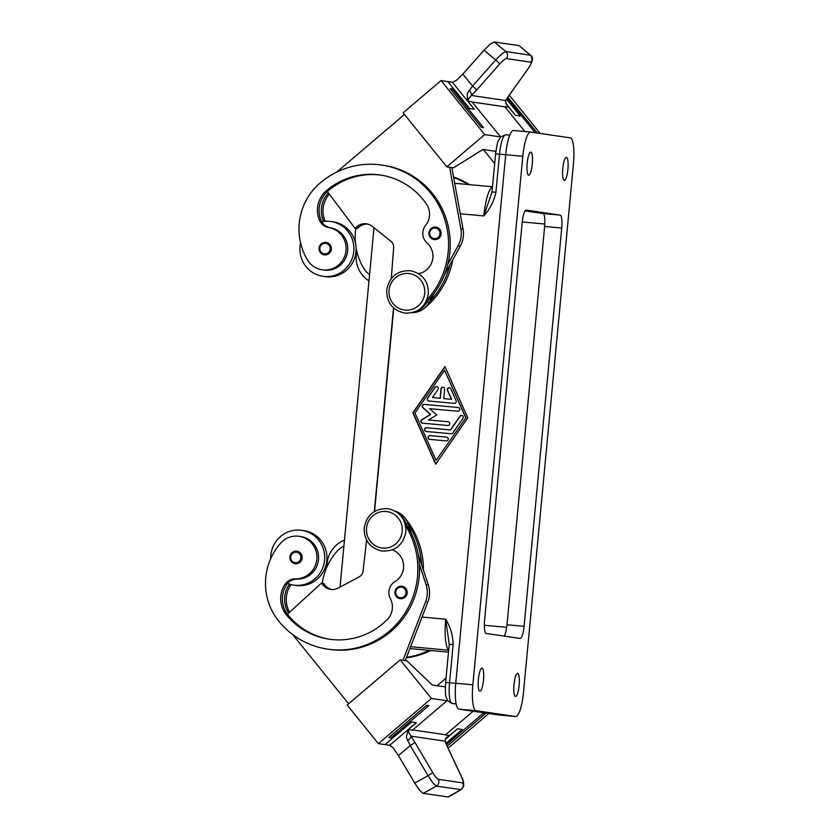 <?xml version="1.0" encoding="UTF-8"?>
<svg xmlns="http://www.w3.org/2000/svg" width="839" height="839" viewBox="0 0 839 839"><rect width="100%" height="100%" fill="white"/><g stroke="black" fill="none" stroke-linecap="round" stroke-linejoin="round"><path stroke-width="1.26" d="M407.188 593.037A6.293 6.135 98.4 0 1 400.172 598.7A6.293 6.135 98.4 0 1 394.98 591.914A6.293 6.135 98.4 0 1 402.007 586.251A6.293 6.135 98.4 0 1 407.188 593.037M392.348 549.849A17.619 17.168 98.4 0 1 394.991 581.626A12.585 12.26 -81.6 0 0 390.324 598.574A17.619 17.168 98.4 0 1 387.199 619.643A70.455 68.672 98.4 0 1 329.077 639.192A70.455 68.672 98.4 0 1 286.288 614.641A25.16 24.53 98.4 0 1 285.082 584.322A12.585 12.26 98.4 0 1 295.485 578.847A21.384 20.849 -81.6 0 0 311.458 571.758A21.384 20.849 -81.6 0 0 315.716 550.185A21.384 20.849 -81.6 0 0 299.166 536.31A21.384 20.849 -81.6 0 0 280.635 543.19A59.517 58.017 -81.6 0 0 278.716 621.091A80.523 78.488 -81.6 0 0 327.609 649.145A80.523 78.488 -81.6 0 0 405.143 612.91A80.523 78.488 -81.6 0 0 405.615 525.812M270.724 558.638A27.677 26.974 98.4 0 1 300.31 530.154A27.677 26.974 98.4 0 1 301.746 530.332A27.677 26.974 98.4 0 1 324.494 560.913A27.677 26.974 98.4 0 1 295.108 585.265A27.677 26.974 98.4 0 1 293.681 585.098A27.677 26.974 98.4 0 1 287.609 583.441A12.585 12.26 98.4 0 1 297.163 579.088A21.384 20.849 -81.6 0 0 313.136 572.009A21.384 20.849 -81.6 0 0 317.383 550.426A21.384 20.849 -81.6 0 0 300.834 536.561L299.166 536.31M441.136 233.924A6.293 6.135 98.4 0 1 434.12 239.587A6.293 6.135 98.4 0 1 428.928 232.802A6.293 6.135 98.4 0 1 435.944 227.138A6.293 6.135 98.4 0 1 441.136 233.924M418.546 273.65A17.619 17.168 -81.6 0 0 427.009 242.911A12.585 12.26 98.4 0 1 425.604 225.408A17.619 17.168 -81.6 0 0 426.474 204.139A70.455 68.672 -81.6 0 0 380.298 175.015A70.455 68.672 -81.6 0 0 326.371 190.694A25.16 24.53 -81.6 0 0 319.491 220.269A12.585 12.26 -81.6 0 0 328.699 227.547A21.384 20.849 98.4 0 1 343.067 237.416A21.384 20.849 98.4 0 1 342.606 260.363A21.384 20.849 98.4 0 1 322.124 269.812A21.384 20.849 98.4 0 1 307.42 259.891A59.517 58.017 98.4 0 1 320.131 182.975A80.523 78.488 98.4 0 1 381.766 165.063A80.523 78.488 98.4 0 1 444.324 218.056A80.523 78.488 98.4 0 1 426.957 299.743M300.582 242.953A27.677 26.974 -81.6 0 0 322.868 276.283A27.677 26.974 -81.6 0 0 324.294 276.461A27.677 26.974 -81.6 0 0 353.691 252.099A27.677 26.974 -81.6 0 0 330.933 221.517A27.677 26.974 -81.6 0 0 329.507 221.349A27.677 26.974 -81.6 0 0 321.798 221.779A12.585 12.26 -81.6 0 0 330.367 227.788A21.384 20.849 98.4 0 1 344.735 237.657A21.384 20.849 98.4 0 1 344.273 260.614A21.384 20.849 98.4 0 1 323.802 270.053L322.124 269.812M368.982 280.855A27.677 26.974 98.4 0 1 356.795 251.228M515.482 696.433A11.578 2.58 -84.8 0 1 514.003 684.603A11.578 2.58 -84.8 0 1 517.632 673.381A11.578 2.58 -84.8 0 1 517.663 673.392A11.578 2.58 -84.8 0 1 519.142 685.222A11.578 2.58 -84.8 0 1 515.513 696.433A11.578 2.58 -84.8 0 1 515.482 696.433M564.259 180.416A11.578 2.58 -84.8 0 1 562.78 168.587A11.578 2.58 -84.8 0 1 566.409 157.365A11.578 2.58 -84.8 0 1 566.44 157.365A11.578 2.58 -84.8 0 1 567.919 169.195A11.578 2.58 -84.8 0 1 564.29 180.416A11.578 2.58 -84.8 0 1 564.259 180.416M528.643 175.173A11.578 2.58 -84.8 0 1 527.165 163.343A11.578 2.58 -84.8 0 1 530.793 152.121A11.578 2.58 -84.8 0 1 530.825 152.121A11.578 2.58 -84.8 0 1 532.293 163.951A11.578 2.58 -84.8 0 1 528.675 175.173A11.578 2.58 -84.8 0 1 528.643 175.173M479.866 691.189A11.578 2.58 -84.8 0 1 478.387 679.359A11.578 2.58 -84.8 0 1 482.006 668.138A11.578 2.58 -84.8 0 1 482.037 668.148A11.578 2.58 -84.8 0 1 483.516 679.978A11.578 2.58 -84.8 0 1 479.898 691.189A11.578 2.58 -84.8 0 1 479.866 691.189M455.745 683.313L449.536 682.747L453.133 644.667L450.008 644.394L449.232 644.352L445.635 682.432C445.257 691.032 445.383 695.783 446.023 696.664L447.607 700.649L451.833 703.407L456.164 704.047L452.095 703.439A5.034 4.908 98.4 0 1 451.833 703.407M492 191.974L495.901 192.278L499.499 154.198L495.597 153.894L492 191.974L483.809 215.927C489.976 209.068 494.014 201.192 495.901 192.278M331.332 249.214A6.293 6.135 98.4 0 1 324.305 254.878A6.293 6.135 98.4 0 1 319.114 248.092A6.293 6.135 98.4 0 1 326.14 242.429A6.293 6.135 98.4 0 1 331.332 249.214M330.933 221.517L333.156 221.842A27.677 26.974 98.4 0 1 355.914 252.424A27.677 26.974 98.4 0 1 326.518 276.786A27.677 26.974 98.4 0 1 325.092 276.618L322.868 276.283M530.542 55.28L505.749 51.504L501.879 53.738L495.713 59.915L472.556 86.081L462.866 74.094L456.563 80.292L452.494 82.243A15.102 2.507 -38.9 0 1 452.389 82.232L474.213 109.248M469.001 90.266A5.034 2.412 46.1 0 1 471.424 95.489L476.437 90.245A5.034 0.692 41.5 0 0 475.199 88.577A5.034 0.692 41.5 0 0 472.556 86.081L467.176 93.412L467.722 101.068M528.664 68.022A5.034 1.804 -144.3 0 1 528.633 68.074A5.034 1.804 -144.3 0 1 528.329 68.316L505.571 100.523L471.424 95.489L468.791 98.478L467.868 101.204L471.938 101.802L500.621 136.935M520.19 116.013L506.557 99.149L520.201 116.013L515.419 115.31L507.438 105.62C506.42 104.865 504.963 99.946 506.148 99.851A5.034 3.356 29.9 0 1 505.571 100.523L505.959 103.952L508.843 107.235L504.774 106.637A5.034 4.908 -81.6 0 0 504.91 106.815L524.868 131.503M506.41 58.583A5.034 4.908 98.4 0 0 505.749 51.504L494.223 41.96L490.228 44.1L483.998 50.214L495.713 59.915A5.034 0.692 41.5 0 1 498.356 62.422A5.034 0.692 41.5 0 1 499.593 64.089C502.855 60.492 505.12 58.657 506.41 58.583L530.835 62.18C531.727 62.579 530.898 64.624 528.329 68.316M343.896 546.231A21.384 20.849 -81.6 0 0 336.848 551.464A59.517 58.017 -81.6 0 0 322.281 583.241M289.927 556.907A6.293 6.135 -81.6 0 0 295.108 563.693A6.293 6.135 -81.6 0 0 302.134 558.029A6.293 6.135 -81.6 0 0 296.943 551.244A6.293 6.135 -81.6 0 0 289.927 556.897M293.681 585.098L295.905 585.423A27.677 26.974 -81.6 0 0 297.331 585.591A27.677 26.974 -81.6 0 0 326.728 561.239A27.677 26.974 -81.6 0 0 303.97 530.657L301.746 530.332M461.366 776.641A5.034 1.898 -25.1 0 1 461.607 776.924L447.743 747.371A5.034 1.898 154.9 0 0 447.502 747.077L461.366 776.641C463.201 780.7 463.652 782.777 462.698 782.892L438.283 779.295C437.046 778.865 435.168 776.568 432.641 772.404L414.802 742.263A5.034 0.587 149.4 0 1 413.281 743.595A5.034 0.587 149.4 0 1 410.219 745.535L428.058 775.676L432.945 783.007L436.311 786.133L461.177 789.635M432.641 772.404A5.034 0.587 149.4 0 1 431.12 773.747A5.034 0.587 149.4 0 1 428.058 775.676L414.728 783.06L419.689 790.348L423.192 793.39L448.351 796.987L461.156 789.646L463.715 786.237C463.652 781.717 462.95 778.613 461.607 776.924A5.034 1.898 -25.1 0 1 461.607 776.935A5.034 1.898 -25.1 0 1 461.639 776.987M416.228 722.715L389.705 745.284A15.102 2.255 -130.4 0 1 389.82 745.315L393.428 748.189L398.452 755.561L410.219 745.535L406.317 737.219L408.289 729.584L416.343 722.736L411.561 722.033L385.038 744.602L378.358 743.627L347.168 705.033L400.213 659.874L431.403 698.468L446.988 700.764L412.547 730.087L408.289 729.584M445.478 742.001A5.034 3.429 160.4 0 0 445.436 741.875A5.034 3.429 160.4 0 0 445.016 741.152L446.023 738.016L449.452 735.52L445.383 734.922A5.034 4.908 -81.6 0 1 445.561 734.765L412.725 729.93M414.802 742.263L408.855 732.541L408.478 729.49M438.283 779.295A5.034 4.908 98.4 0 1 436.311 786.133L423.192 793.39M462.698 782.892A5.034 4.908 98.4 0 1 460.726 789.73L447.953 797.04M445.152 739.558L457.433 728.787L462.216 729.49L445.97 743.312L462.205 729.479M447.502 747.077L445.016 741.152L410.869 736.118A5.034 2.339 145.2 0 1 407.513 740.722M445.561 734.765L473.206 711.22L445.383 734.922M448.11 748.157L488.801 713.517M446.484 744.56L482.834 713.611L485.057 713.937L482.824 713.601L446.474 744.55M389.705 745.284L385.049 744.602M414.728 783.06L398.452 755.561M389.82 745.315L390.67 745.441M378.358 743.627L431.403 698.468M428.844 705.651L426.611 705.326L388.719 737.586L390.953 737.911L428.844 705.662L426.621 705.337L388.73 737.586M446.988 700.764L447.764 700.869M327.609 649.145L329.276 649.396A80.523 78.488 -81.6 0 0 419.395 564.343L426.034 584.552A25.16 24.53 98.4 0 1 425.583 601.836L403.003 660.283L406.894 660.849L432.284 684.991L445.352 686.91M446.044 678.09L437.109 685.704M485.057 713.937L447.187 746.175M418.158 554.107L428.257 584.877A25.16 24.53 -81.6 0 1 427.806 602.161L405.227 660.618L400.213 659.874M348.625 703.795L292.664 634.557M423.433 570.174A80.523 78.488 -81.6 0 0 406.003 519.278M289.623 612.187A25.16 24.53 98.4 0 1 290.651 585.14A12.585 12.26 98.4 0 1 291.06 584.573M406.286 657.881A80.523 78.488 -81.6 0 0 430.816 650.498M406.485 657.377A80.523 78.488 -81.6 0 0 428.981 650.33M509.137 95.059A5.034 1.804 35.7 0 0 509.43 94.828A5.034 1.804 35.7 0 0 509.441 94.817L528.633 68.074A5.034 1.804 -144.3 0 1 528.622 68.085C533.017 61.184 533.656 56.905 530.521 55.259L519.32 45.746L530.175 55.101A5.034 4.908 98.4 0 1 530.835 62.18M509.43 94.828L506.148 99.862A5.034 3.356 29.9 0 0 506.211 99.747M494.223 41.96L518.984 45.61M524.878 131.503L504.774 106.637M509.21 95.132L540.159 133.432M507.196 98.111L535.156 132.698L507.207 98.111M462.866 74.094L483.998 50.214M495.88 151.377L482.907 149.457L453.5 167.831L446.82 166.846L403.15 112.814L441.041 80.554L447.722 81.54L469.557 108.556L474.329 109.259L467.701 101.068M447.722 81.551L452.389 82.232M453.28 82.358L452.494 82.243M441.041 80.554L484.711 134.597L500.296 136.883M481.25 127.287L483.484 127.612L481.261 127.276L450.071 88.682L481.25 127.287M494.685 163.584L483.316 149.52M453.553 176.987A80.523 78.488 98.4 0 1 469.504 184.664M537.39 133.023L507.805 97.188M446.82 166.846L484.711 134.597M450.071 88.682L452.294 89.007L483.484 127.612M404.482 114.461L336.827 172.047M381.766 165.063L383.433 165.304A80.523 78.488 98.4 0 1 447.743 264.526L458.052 245.879A25.16 24.53 -81.6 0 0 460.842 228.806L449.61 167.255L451.833 167.58L463.065 229.131A25.16 24.53 98.4 0 1 460.275 246.205L449.966 264.851A80.523 78.488 98.4 0 1 429.673 301.568L429.211 302.397A20.126 19.622 98.4 0 1 412.243 312.695M328.458 192.96A25.16 24.53 -81.6 0 0 323.393 220.846A12.585 12.26 -81.6 0 0 323.676 221.465M369.579 274.594A21.384 20.849 98.4 0 1 363.633 268.165A59.517 58.017 98.4 0 1 356.093 247.799M355.442 242.849A59.517 58.017 98.4 0 1 355.851 228.376M453.616 177.365A80.523 78.488 98.4 0 1 468.005 184.528M454.245 403.349L428.886 401.021A1.888 1.835 98.4 0 1 427.565 398.053L434.969 387.366A1.888 1.835 98.4 0 1 436.741 386.58A1.888 1.835 98.4 0 1 437.968 389.537L432.41 397.55L440.087 398.252L440.978 388.866A1.888 1.835 98.4 0 1 443.086 387.167A1.888 1.835 98.4 0 1 444.639 389.202L443.747 398.598L451.424 399.301L447.47 390.408A1.888 1.835 98.4 0 1 449.421 387.744A1.888 1.835 98.4 0 1 450.816 388.824L456.091 400.675A1.888 1.835 98.4 0 1 454.245 403.349M449.526 387.765A1.888 1.835 -81.6 0 0 447.69 390.439L451.644 399.333L443.747 398.598M443.191 387.188A1.888 1.835 -81.6 0 0 441.199 388.897L440.307 398.294L432.41 397.55M436.857 386.601A1.888 1.835 -81.6 0 0 435.189 387.398L427.785 398.085A1.888 1.835 -81.6 0 0 428.897 401.021M429.736 439.374A1.888 1.835 98.4 0 1 428.089 437.276A1.888 1.835 98.4 0 1 430.092 435.619L446.568 437.129A1.888 1.835 98.4 0 1 448.225 439.227A1.888 1.835 98.4 0 1 446.212 440.884L429.736 439.374A1.888 1.835 -81.6 0 1 428.32 437.255A1.888 1.835 -81.6 0 1 430.313 435.651L446.568 437.129M436.06 460.422L465.907 417.696L444.586 370.251L414.959 413.008L436.06 460.422L465.907 417.696M465.687 417.665L444.586 370.251M467.795 417.853L435.703 464.177L412.84 412.809L444.943 366.486L467.795 417.853M445.037 366.706L413.061 412.84L435.829 463.998M451.151 433.763L426.222 431.477A1.888 1.835 98.4 0 1 424.565 429.379A1.888 1.835 98.4 0 1 426.579 427.712L450.449 429.904L459.961 416.186A1.888 1.835 98.4 0 1 461.733 415.41A1.888 1.835 98.4 0 1 462.95 418.357L452.829 432.966A1.888 1.835 98.4 0 1 451.151 433.763M461.838 415.431A1.888 1.835 -81.6 0 0 460.181 416.217L450.669 429.946L426.799 427.754A1.888 1.835 -81.6 0 0 424.796 429.348A1.888 1.835 -81.6 0 0 426.233 431.477M429.599 408.666L436.658 415.001L428.53 419.94L448.026 421.723A1.888 1.835 98.4 0 1 449.673 423.821A1.888 1.835 98.4 0 1 447.669 425.488L422.531 423.171A1.888 1.835 98.4 0 1 421.776 419.678L430.407 414.424L422.908 407.691A1.888 1.835 98.4 0 1 424.303 404.388L458.115 407.492A1.888 1.835 98.4 0 1 459.762 409.589A1.888 1.835 98.4 0 1 457.758 411.246L429.599 408.666M458.115 407.492L424.524 404.419A1.888 1.835 -81.6 0 0 423.129 407.723L430.627 414.456L421.996 419.71A1.888 1.835 -81.6 0 0 422.541 423.181M448.026 421.723L428.53 419.94M393.785 308.112L374.572 511.412M393.533 307.882L374.278 511.601M374.005 227.726L340.036 587.09M449.243 644.352L445.687 619.224L422.059 617.053M530.605 132.038L513.646 130.475A25.16 5.621 95.2 0 0 513.573 130.475A25.16 5.621 95.2 0 0 505.707 154.712L455.745 683.25A25.16 5.621 95.2 0 0 458.943 709.123L498.46 714.943A25.16 5.621 95.2 0 0 498.534 714.954A25.16 5.621 95.2 0 0 498.597 714.954M504.166 636.098A12.585 2.811 95.2 0 0 506.987 624.761L544.637 226.478A12.585 2.811 95.2 0 0 543.032 213.536L525.046 210.893M524.081 626.334A12.585 2.811 -84.8 0 1 520.149 638.448A12.585 2.811 -84.8 0 1 520.117 638.448L486.169 633.445A12.585 2.811 -84.8 0 1 484.564 620.514L522.215 222.23A12.585 2.811 -84.8 0 1 526.147 210.107A12.585 2.811 -84.8 0 1 526.189 210.107L560.137 215.109A12.585 2.811 -84.8 0 1 561.731 228.04L524.081 626.334L506.987 624.761M573.457 163.731A25.16 5.621 95.2 0 0 570.258 137.869L530.741 132.048A25.16 5.621 95.2 0 0 530.678 132.038A25.16 5.621 95.2 0 0 522.812 156.274L472.85 684.823A25.16 5.621 95.2 0 0 476.049 710.696L515.555 716.506A25.16 5.621 95.2 0 0 515.628 716.516A25.16 5.621 95.2 0 0 523.494 692.28L573.457 163.731M381.137 175.152A70.455 68.672 -81.6 0 0 328.039 190.935A25.16 24.53 -81.6 0 0 327.378 191.523A25.16 24.53 -81.6 0 0 321.169 220.51A12.585 12.26 -81.6 0 0 321.798 221.779M447.743 264.526A80.523 78.488 98.4 0 1 427.439 301.243A80.523 78.488 98.4 0 1 424.796 303.865M452.798 259.733A80.523 78.488 98.4 0 1 425.509 307.294A18.867 18.395 98.4 0 1 424.691 307.955M329.318 194.092A25.16 24.53 -81.6 0 0 325.06 221.087A12.585 12.26 -81.6 0 0 325.154 221.307M449.966 264.851L444.313 275.077M434.518 292.801L429.673 301.568M327.378 191.523L355.002 228.25L356.89 226.635A12.585 12.26 98.4 0 1 372.296 226.362L390.869 241.244A7.551 7.362 98.4 0 1 393.648 247.736L391.289 278.506M416.49 311.154A20.126 19.622 -81.6 0 0 426.988 302.071L427.439 301.243M367.629 224.055A12.585 12.26 -81.6 0 0 359.113 226.96L357.225 228.575L355.002 228.25M344.472 540.148A27.677 26.974 -81.6 0 0 326.937 566.912M419.395 564.343A80.523 78.488 -81.6 0 0 406.328 524.574A80.523 78.488 -81.6 0 0 404.513 521.91M329.916 639.308A70.455 68.672 98.4 0 1 287.966 614.893A25.16 24.53 98.4 0 1 287.42 614.2A25.16 24.53 98.4 0 1 286.749 584.563A12.585 12.26 98.4 0 1 287.609 583.441M288.637 613.078A25.16 24.53 98.4 0 1 288.983 584.898A12.585 12.26 98.4 0 1 289.528 584.133M421.618 564.668A80.523 78.488 -81.6 0 0 408.562 524.899L411.372 533.468M331.772 589.544A12.585 12.26 98.4 0 1 325.238 585.381L323.676 583.451L321.452 583.126L323.015 585.056A12.585 12.26 -81.6 0 0 338.096 588.129L359.144 576.875A7.551 7.362 -81.6 0 0 363.088 571.002L366.57 540.064M408.562 524.899L408.257 523.997A20.126 19.622 -81.6 0 0 395.547 511.308M399.165 514.003A20.126 19.622 98.4 0 1 406.034 523.672L406.328 524.574M287.42 614.2L321.452 583.126M389.034 290.158A18.374 17.902 98.4 0 1 408.593 273.514A18.374 17.902 98.4 0 1 424.691 293.43A18.374 17.902 98.4 0 1 405.132 310.084A18.374 17.902 98.4 0 1 389.034 290.158M395.735 591.967A5.286 5.149 -81.6 0 0 400.36 597.704A5.286 5.149 -81.6 0 0 405.992 592.911A5.286 5.149 -81.6 0 0 401.357 587.185A5.286 5.149 -81.6 0 0 395.735 591.967M295.485 578.847L297.163 579.088M366.538 528.13A18.374 17.902 -81.6 0 0 382.636 548.056A18.374 17.902 -81.6 0 0 402.196 531.402A18.374 17.902 -81.6 0 0 386.097 511.486A18.374 17.902 -81.6 0 0 366.538 528.13M439.94 233.808A5.286 5.149 98.4 0 1 434.308 238.591A5.286 5.149 98.4 0 1 429.683 232.864A5.286 5.149 98.4 0 1 435.305 228.072A5.286 5.149 98.4 0 1 439.94 233.808M456.122 703.806L452.095 703.439A20.126 4.499 -84.8 0 1 449.536 682.747L445.635 682.432M330.126 249.089A5.286 5.149 98.4 0 1 324.504 253.881A5.286 5.149 98.4 0 1 319.869 248.155A5.286 5.149 98.4 0 1 325.49 243.362A5.286 5.149 98.4 0 1 330.126 249.089M515.513 115.331L506.473 104.141M290.682 556.96A5.286 5.149 -81.6 0 0 295.307 562.696A5.286 5.149 -81.6 0 0 300.939 557.904A5.286 5.149 -81.6 0 0 296.303 552.167A5.286 5.149 -81.6 0 0 290.682 556.96M445.708 738.855L457.528 728.797M476.437 90.245L499.593 64.089M472.084 101.991L504.91 106.815M506.683 627.32L484.323 625.275M544.815 224.023L522.246 221.957M492.472 186.961A30.194 6.743 95.2 0 0 483.809 215.927L460.265 213.767M453.133 644.667C452.945 635.563 450.47 627.079 445.687 619.224A30.194 6.743 95.2 0 0 448.708 649.91M505.707 154.775L499.499 154.198A20.126 4.499 -84.8 0 1 505.791 134.806A20.126 4.499 -84.8 0 1 505.844 134.817L509.755 135.173L505.791 134.806L500.81 136.747L498.534 140.375C497.737 141.214 496.761 145.724 495.597 153.894M448.498 652.123L409.883 648.578L448.498 652.123M448.687 650.194L410.607 646.691M492.493 186.772L454.707 183.311L492.493 186.772M561.731 228.04L544.637 226.478M560.137 215.109L543.032 213.536M522.812 156.274L505.707 154.712M472.85 684.823L455.745 683.25M476.049 710.696L458.943 709.123M515.555 716.506L498.46 714.943M328.699 227.547L330.367 227.788M319.491 220.269L321.169 220.51M326.371 190.694L328.039 190.935M323.393 220.846L325.06 221.087M429.211 302.397L426.988 302.071M359.113 226.96L356.89 226.635M463.065 229.131L460.842 228.806M460.275 246.205L458.052 245.879M285.082 584.322L286.749 584.563M286.288 614.641L287.966 614.893M288.983 584.898L290.651 585.14M408.257 523.997L406.034 523.672M325.238 585.381L323.015 585.056M427.806 602.161L425.583 601.836M428.257 584.877L426.034 584.552M388.153 508.707C400.056 511.591 405.961 519.289 405.866 531.79C403.213 545.109 395.221 551.527 381.913 551.024C370.009 548.14 364.095 540.442 364.199 527.951C366.853 514.622 374.844 508.214 388.153 508.707M410.638 270.735C397.34 270.242 389.348 276.65 386.695 289.979C386.59 302.47 392.505 310.168 404.408 313.052C417.717 313.555 425.698 307.137 428.362 293.818C428.456 281.317 422.552 273.619 410.638 270.735M402.007 586.251C398.095 586.094 395.746 587.982 394.949 591.914C395.022 595.711 396.763 597.976 400.172 598.7M435.944 227.138C432.043 226.991 429.694 228.869 428.897 232.802C428.97 236.598 430.711 238.863 434.12 239.587M326.14 242.429C322.228 242.272 319.879 244.159 319.093 248.092C319.156 251.889 320.897 254.154 324.305 254.878M296.943 551.244C293.042 551.087 290.693 552.974 289.895 556.897C289.969 560.704 291.71 562.969 295.108 563.693M445.436 741.875L447.732 747.371M447.565 736.988L445.54 738.719M530.678 132.038L513.573 130.475M515.628 716.516L498.534 714.954"/></g></svg>
